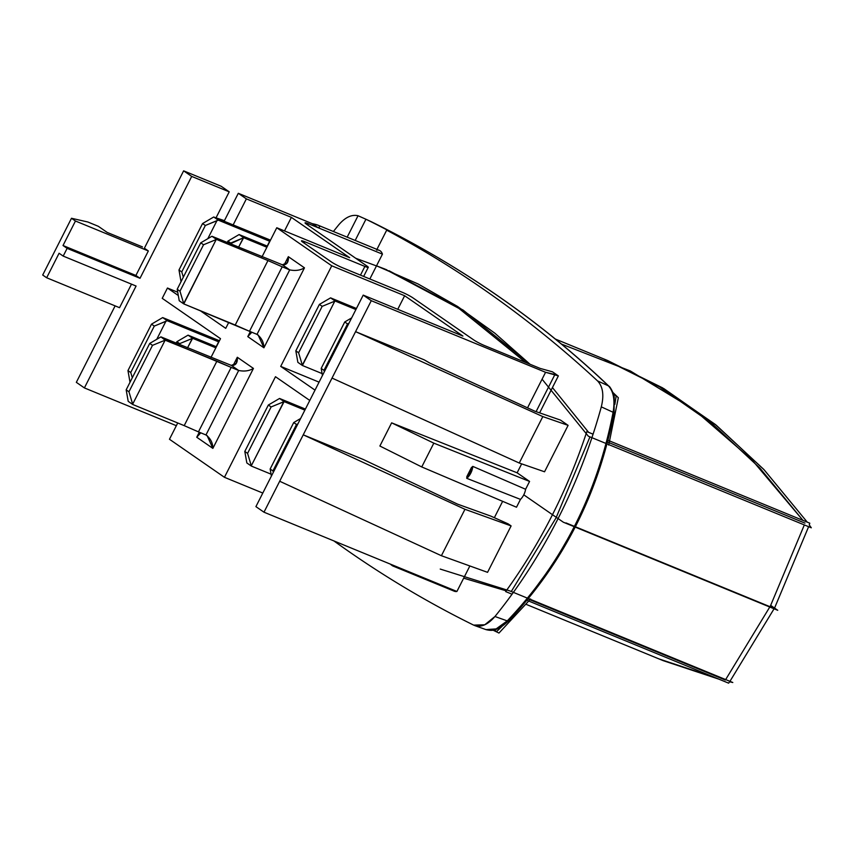 <?xml version="1.0" encoding="UTF-8"?>
<svg xmlns="http://www.w3.org/2000/svg" width="854" height="854" viewBox="0 0 854 854"><rect width="100%" height="100%" fill="white"/><g stroke="black" fill="none" stroke-linecap="round" stroke-linejoin="round"><path stroke-width="1.28" d="M494.946 616.503C487.57 625.043 480.471 627.914 473.639 625.117A2617.361 1581.01 112.3 0 1 333.882 540.913A2617.361 1581.01 -67.7 0 0 473.639 625.117L484.762 624.786L494.946 616.503A363.526 219.585 -67.7 0 0 601.301 406.867A363.526 219.585 112.3 0 1 494.946 616.503L507.265 620.89L496.142 628.896L485.969 629.611L496.142 628.896L507.265 620.89A2.904 0.822 43.9 0 0 508.311 621.082A2.904 0.822 -136.1 0 1 507.265 620.89L494.946 616.503M365.939 219.243L366.505 219.499A2617.04 1580.818 112.3 0 1 391.89 232.501L386.691 230.174A2617.361 1581.01 112.3 0 1 597.533 380.895A2617.361 1581.01 -67.7 0 0 386.691 230.174L376.934 249.389L386.691 230.174L391.89 232.501A2617.04 1580.818 -67.7 0 0 366.505 219.499L358.05 215.731C351.581 214.269 345.091 217.375 338.568 225.04A363.526 219.585 -67.7 0 0 333.402 231.509A363.526 219.585 112.3 0 1 338.568 225.04C345.091 217.375 351.581 214.269 358.05 215.731L347.172 237.166L358.05 215.731L365.939 219.243L355.179 240.454L365.939 219.243L371.106 221.634A2.904 2.252 -63.8 0 1 371.148 221.656A2.904 2.252 116.2 0 0 371.148 221.656A2.904 2.252 116.2 0 0 371.106 221.634C460.701 265.754 539.781 320.485 608.368 385.827A2.904 2.327 -46.4 0 1 608.87 386.168C540.144 320.677 460.904 265.84 371.138 221.645L370.615 221.41M452.076 589.463A12.362 7.462 -67.7 0 0 456.922 591.459L469.86 565.967L456.922 591.459A12.362 7.462 112.3 0 1 454.2 591.181L392.872 565.989M494.349 517.695L502.643 501.341L494.349 517.695M516.499 507.223L520.47 499.387A11.924 7.206 -67.7 0 0 525.605 489.267L529.576 481.432L517.118 472.806L521.655 463.861L517.118 472.806L391.634 422.847L517.118 472.806L529.576 481.432L433.821 443.141L529.576 481.432L525.605 489.267A11.924 7.206 112.3 0 1 520.47 499.387L466.743 478.325L466.85 476.564L471.387 467.618L472.796 466.391L525.605 489.267L472.796 466.391A11.924 7.206 112.3 0 1 466.743 478.325L466.85 476.564A11.049 6.672 -67.7 0 0 471.387 467.618L466.85 476.564A11.049 6.672 -67.7 0 0 471.387 467.618L472.796 466.391A11.924 7.206 -67.7 0 1 466.743 478.325L520.47 499.387L516.499 507.223L421.748 466.946L516.499 507.223M539.611 412.866L558.367 375.899L552.495 371.832L540.144 368.405L484.399 345.518A8.721 0.907 -153.1 0 1 473.575 339.828L413.101 297.982A8.721 0.907 26.9 0 0 402.266 292.292L342.24 267.633A8.721 0.907 -153.1 0 1 331.416 261.954L302.828 242.162A8.721 0.907 -153.1 0 1 304.857 241.767L364.882 266.427A8.721 0.907 26.9 0 0 366.921 266.021L306.447 224.175A8.721 0.907 -153.1 0 1 308.486 223.769L318.126 227.73L312.265 223.673L238.309 193.292L312.265 223.673C319.343 225.072 321.296 226.417 318.126 227.73L308.486 223.769A8.721 0.907 26.9 0 0 305.102 222.862A8.721 0.907 26.9 0 0 306.447 224.175L366.921 266.021A8.721 0.907 26.9 0 1 368.266 267.323A8.721 0.907 26.9 0 1 364.882 266.427L304.857 241.767A8.721 0.907 26.9 0 0 301.473 240.86A8.721 0.907 26.9 0 0 302.828 242.162L331.416 261.954A8.721 0.907 26.9 0 0 342.24 267.633L402.266 292.292A8.721 0.907 26.9 0 1 413.101 297.982L473.575 339.828A8.721 0.907 26.9 0 0 484.399 345.518L540.144 368.405L552.495 371.832L558.367 375.899L539.611 412.866M317.966 225.168L379.304 250.361A12.362 7.462 112.3 0 1 382.443 254.15L369.846 278.98L382.443 254.15A12.362 7.462 -67.7 0 0 376.582 250.094M597.533 380.895C602.913 386.563 604.173 395.221 601.301 406.867L613.097 412.268C597.448 493.537 562.178 563.074 507.265 620.89C562.178 563.074 597.448 493.537 613.097 412.268C615.115 400.152 613.535 391.345 608.368 385.827C613.535 391.345 615.115 400.152 613.097 412.268L601.301 406.867C604.173 395.221 602.913 386.563 597.533 380.895L608.368 385.827L597.533 380.895M508.247 620.335A2.904 0.822 -136.1 0 1 508.311 621.082M527.804 598.398L553.638 563.266L575.607 525.274L593.445 484.826L606.97 442.361M608.881 386.179A2.904 2.327 133.6 0 0 608.368 385.827C539.781 320.485 460.701 265.754 371.106 221.634L371.138 221.645M167.928 201.79L183.631 170.843L221.154 186.247L183.631 170.843L144.379 248.215L167.928 201.79M76.337 382.336L92.04 351.389L76.337 382.336L84.397 387.919L136.085 286.037L84.397 387.919L176.351 425.687L84.397 387.919L76.337 382.336M224.122 221.25L238.309 193.292L246.368 198.875L291.385 217.364L349.66 257.695L276.771 227.751L331.747 265.797L404.636 295.74L462.911 336.07L363.217 295.121L371.276 300.693L545.578 372.291L558.367 375.899L554.929 374.49L536.077 411.639L554.929 374.49L545.578 372.291L371.276 300.693L355.574 331.651L424.182 359.833L355.574 331.651L371.276 300.693L363.217 295.121L462.911 336.07L404.636 295.74L331.747 265.797L276.771 227.751L262.018 256.84L276.771 227.751L349.66 257.695L291.385 217.364L246.368 198.875L233.131 224.954L246.368 198.875L238.309 193.292L224.122 221.25M224.421 220.652L216.019 217.845L224.421 220.652M144.379 248.215L148.34 250.959L135.903 275.458L140.013 278.297L191.702 176.415L183.631 170.843L191.702 176.415L229.214 191.83L221.154 186.247L229.214 191.83L191.702 176.415L140.013 278.297L67.124 248.365L63.196 256.093L136.085 286.037L63.196 256.093L67.124 248.365L140.013 278.297L135.903 275.458L63.015 245.514L67.124 248.365L63.015 245.514L135.903 275.458L148.34 250.959L75.451 221.015L63.015 245.514L75.451 221.015L71.49 218.272L42.7 275.02L46.66 277.763L119.549 307.696L131.495 284.158L119.549 307.696L46.66 277.763L59.086 253.254L46.66 277.763L42.7 275.02L71.49 218.272L75.451 221.015L148.34 250.959L144.379 248.215M115.119 305.881L92.04 351.389L115.119 305.881M215.987 217.909L229.214 191.83L215.987 217.909M162.228 298.334L167.459 288.022L177.717 292.228L167.459 288.022L162.228 298.334L220.503 338.664L210.981 357.431L220.503 338.664L162.228 298.334M284.51 230.932L291.385 217.364L284.51 230.932M59.086 253.254L63.196 256.093L59.086 253.254M142.511 246.923L107.134 232.395L98.338 226.31L87.834 221.997L71.49 218.272L87.834 221.997L98.338 226.31L107.134 232.395L142.511 246.923M275.479 376.71L309.778 400.451L275.479 376.71L224.442 477.301L275.479 376.71M280.71 366.387L331.747 265.797L280.71 366.387L319.065 382.144L280.71 366.387L315.019 390.129L280.71 366.387M228.765 322.374L225.734 328.342L200.092 310.6L225.734 328.342L228.765 322.374M178.305 295.516L167.459 288.022L178.305 295.516M177.728 422.965L169.466 439.255L224.442 477.301L262.797 493.057L224.442 477.301L169.466 439.255L177.728 422.965M212.87 448.382L196.74 437.227L199.281 432.209L196.74 437.227L212.87 448.382L207.127 435.615L205.963 434.964C210.479 438.337 212.785 442.81 212.87 448.382L253.435 368.426L212.87 448.382M233.014 365.715L237.305 357.26L253.435 368.426L237.305 357.26L233.014 365.715M263.907 347.791L247.777 336.625L250.318 331.619L247.777 336.625L263.907 347.791L258.164 335.014L257.001 334.362C261.516 337.746 263.811 342.219 263.907 347.791L304.472 267.836L263.907 347.791M284.051 265.124L288.342 256.67L304.472 267.836L288.342 256.67L284.051 265.124M397.75 309.308L404.636 295.74L397.75 309.308M255.912 506.625L363.217 295.121L255.912 506.625L263.982 512.197L392.605 565.038C393.715 566.618 392.947 566.298 390.278 564.078L392.776 565.946L392.605 565.038L456.922 591.459L263.982 512.197L279.685 481.25L263.982 512.197L255.912 506.625M379.881 446.023L391.634 422.847L433.821 443.141L421.748 466.946L433.821 443.141L391.634 422.847L379.881 446.023L421.748 466.946L379.881 446.023M527.537 407.849L545.578 372.291L527.537 407.849M332.025 378.076L303.234 434.825L363.26 459.473L457.53 504.127L490.74 516.083L508.173 523.886L511.108 525.915L464.96 509.294L303.234 434.825L355.574 331.651L332.025 378.076L519.253 463.028L542.813 416.592L355.574 331.651L542.813 416.592L519.253 463.028L544.553 471.782L568.102 425.356L544.553 471.782L519.253 463.028L332.025 378.076M279.685 481.25L303.234 434.825L279.685 481.25L441.401 555.719L464.96 509.294L303.234 434.825L363.26 459.473L457.53 504.127L490.74 516.083L508.173 523.886L511.108 525.915L464.96 509.294L441.401 555.719L279.685 481.25M487.559 572.34L441.401 555.719L487.559 572.34L511.108 525.915L487.559 572.34M429.765 363.046L534.978 411.254L429.765 363.046L424.182 359.833L429.765 363.046M560.512 420.104L534.978 411.254L560.512 420.104L568.102 425.356L542.813 416.592L568.102 425.356L560.512 420.104M304.184 243.102L304.857 241.767L304.184 243.102M360.473 275.127L364.882 266.427L360.473 275.127M307.803 225.114L308.486 223.769L307.803 225.114M382.443 254.15L318.126 227.73C320.111 226.983 320.154 226.161 318.232 225.285L312.265 223.673L318.126 227.73L382.443 254.15M297.875 362.352L302.412 365.491L322.097 373.582L302.412 365.491L297.875 362.352L295.826 350.845L298.612 352.777L302.412 365.491L334.789 301.174L302.337 365.16L298.612 352.777L322.171 306.351L319.385 304.419L330.583 297.865L335.131 301.014L355.894 309.543L335.131 301.014L322.171 306.351L298.612 352.777L295.826 350.845L319.385 304.419L330.583 297.865L356.438 308.486L330.583 297.865L335.131 301.014L322.171 306.351L319.385 304.419L295.826 350.845L297.875 362.352M266.875 247.244L243.657 237.711L238.576 247.212L243.315 237.871L230.687 243.048L227.901 241.116L239.109 234.562L267.419 246.187L239.109 234.562L243.657 237.711L266.875 247.244M227.185 242.536L227.901 241.116L239.109 234.562L243.657 237.711L230.302 243.806L230.687 243.048L227.901 241.116L227.185 242.536M216.382 346.777L188.072 335.152L192.62 338.301L215.848 347.845L192.62 338.301L188.072 335.152L176.874 341.707L179.66 343.639L192.62 338.301L187.549 347.802L192.289 338.462L179.66 343.639L179.265 344.408L179.66 343.639L176.874 341.707L176.159 343.127L176.874 341.707L188.072 335.152L216.382 346.777M305.401 409.077L279.557 398.466L284.094 401.604L304.867 410.133L284.094 401.604L279.557 398.466L268.348 405.02L271.134 406.942L284.094 401.604L251.3 465.75L247.575 453.367L271.134 406.942L283.763 401.775L251.3 465.75L247.575 453.367L244.799 451.446L246.838 462.943L251.386 466.092L271.07 474.173L251.386 466.092L246.838 462.943L244.799 451.446L268.348 405.02L244.799 451.446L247.575 453.367L271.134 406.942L268.348 405.02L279.557 398.466L305.401 409.077M219.446 340.735L162.687 317.581L167.181 320.698L218.848 341.92L216.169 346.692L218.635 341.835L167.181 320.698L162.687 317.581L151.51 324.157L127.961 370.583L129.979 382.069L127.961 370.583L151.51 324.157L154.296 326.089L167.181 320.698L165.868 321.35L156.773 339.273L165.868 321.35L154.296 326.089L130.737 372.515L154.296 326.089L151.51 324.157L162.687 317.581L219.446 340.735M132.306 377.735L130.737 372.515L127.961 370.583L130.737 372.515L132.306 377.735M270.152 468.995L271.401 476.094L270.152 468.995L293.712 422.57L270.152 468.995L272.938 470.917L296.498 424.491L297.865 423.936L296.498 424.491L272.938 470.917L270.152 468.995M273.344 472.262L272.938 470.917L273.344 472.262M300.619 418.503L293.712 422.57L296.498 424.491L293.712 422.57L300.619 418.503M181.005 281.478L178.988 269.992L181.774 271.924L183.343 277.144L181.774 271.924L205.334 225.488L202.547 223.567L213.724 216.991L270.483 240.145L213.724 216.991L218.218 220.108L216.905 220.748L207.81 238.682L216.905 220.748L205.334 225.488L181.774 271.924L178.988 269.992L202.547 223.567L213.724 216.991L218.218 220.108L269.672 241.244L267.206 246.101L269.672 241.244L218.218 220.108L205.334 225.488L202.547 223.567L178.988 269.992L181.005 281.478M348.902 323.335L347.525 323.901L323.976 370.326L324.381 371.671L323.976 370.326L347.525 323.901L344.738 321.969L351.656 317.912L344.738 321.969L321.189 368.405L323.976 370.326L321.189 368.405L344.738 321.969L347.525 323.901L348.902 323.335M322.438 375.504L321.189 368.405L322.438 375.504M200.807 432.839L196.74 437.227L200.807 432.839M231.349 365.405L236.302 363.217L237.305 357.26C237.711 362.971 235.725 365.683 231.349 365.405L238.682 370.476C244.319 371.629 249.24 370.946 253.435 368.426C249.24 370.946 244.319 371.629 238.682 370.476L205.963 434.964L198.459 431.878L231.178 367.391L238.682 370.476L205.963 434.964L198.459 431.878L184.208 425.634L198.459 431.878L231.178 367.391L238.682 370.476L231.349 365.405L160.926 336.871L165.462 340.009L231.178 367.391L216.916 361.146L184.208 425.634L216.916 361.146L165.132 340.18L160.926 336.871L149.717 343.425L126.168 389.851L128.954 391.772L132.669 404.155L165.132 340.18L152.503 345.347L149.717 343.425L160.926 336.871L231.349 365.405M128.207 401.348L132.754 404.497L184.208 425.634L132.754 404.497L128.207 401.348L126.168 389.851L128.207 401.348M132.669 404.155L128.954 391.772L152.503 345.347L165.132 340.18L132.669 404.155M128.954 391.772L126.168 389.851L149.717 343.425L152.503 345.347L128.954 391.772M251.834 332.249L247.777 336.625L251.834 332.249M282.386 264.815L287.339 262.626L288.342 256.67C288.748 262.37 286.763 265.092 282.386 264.815L289.709 269.885C295.356 271.038 300.277 270.355 304.472 267.836C300.277 270.355 295.356 271.038 289.709 269.885L257.001 334.362L289.709 269.885L282.204 266.8L249.496 331.288L257.001 334.362L249.496 331.288L282.204 266.8L289.709 269.885L282.386 264.815L274.881 261.73L282.386 264.815M179.244 300.757L183.791 303.907L249.496 331.288L235.234 325.032L267.953 260.555L282.204 266.8L267.953 260.555L235.234 325.032L183.791 303.907L179.244 300.757L177.194 289.26L179.98 291.182L183.791 303.907L216.169 239.59L183.706 303.565L179.98 291.182L203.54 244.756L200.754 242.824L211.952 236.27L216.5 239.419L267.953 260.555L216.5 239.419L203.54 244.756L179.98 291.182L177.194 289.26L200.754 242.824L211.952 236.27L216.5 239.419L203.54 244.756L200.754 242.824L177.194 289.26L179.244 300.757M274.881 261.73L211.952 236.27L274.881 261.73M366.505 219.499L371.106 221.634M607.984 440.29L809.784 523.182L809.229 524.879L809.784 523.182L809.229 524.879L811.3 527.793L809.229 524.879L811.3 527.793L588.342 436.213L542.077 379.187M807.265 522.146L763.732 469.369L715.321 424.459L662.448 387.791L605.518 359.662L662.448 387.791L715.321 424.459L763.732 469.369L807.265 522.146L764.149 469.817L716.25 425.207L663.953 388.687L607.664 360.537L555.378 339.059L603.372 358.776L659.662 386.926L711.958 423.445L759.857 468.056L802.973 520.385L751.744 459.612L693.982 409.621L630.337 370.967L561.484 344.077L630.337 370.967L693.982 409.621L751.744 459.612L802.973 520.385L751.744 459.612L693.982 409.621L630.337 370.967L561.484 344.077M525.744 362.491L458.886 308.369L384.695 268.957L355.702 258.26M388.986 270.718L463.178 310.119L530.024 364.252L494.904 333.241L457.509 306.426L417.99 283.923L376.529 265.829L386.841 269.843M552.442 387.567L588.587 432.327L552.442 387.567M607.536 442.03L804.938 523.118L607.536 442.03M714.574 677.393L658.904 658.893L526.117 604.344L663.195 660.654L718.854 679.154M526.918 600.309L728.622 683.157L729.626 681.78L732.807 682.506L509.849 590.925L440.237 569.074M506.198 590.84L463.669 578.158L506.198 590.84M725.334 680.019L528.028 598.974L725.334 680.019M512.048 594.203L505.664 591.576C540.422 543.592 567.472 490.26 586.826 431.601L593.071 434.174M729.946 681.332L774.685 607.77L808.621 526.694L774.685 607.77L729.946 681.332L774.685 607.77L808.621 526.694M589.954 436.874L556.007 517.951L511.279 591.502L556.007 517.951L589.954 436.874L556.007 517.951L511.279 591.502L556.007 517.951L589.954 436.874M725.665 679.57L770.393 606.009L804.329 524.932L770.393 606.009L725.665 679.57L770.393 606.009L804.329 524.932L770.393 606.009L725.665 679.57M530.622 598.974L498.96 633.049L492.993 630.135M502.013 626.377L496.708 631.49L502.013 626.377L496.708 631.49L493.655 630.006M608.688 445.083L618.339 397.74L612.884 392.445M614.869 404.348L616.129 396.107L614.869 404.348L616.129 396.107L613.183 393.235M376.529 265.829L417.99 283.923L457.509 306.426L494.904 333.241L530.024 364.252L494.904 333.241L457.509 306.426L417.99 283.923L376.529 265.829M566.031 522.926L772.176 607.6L566.031 522.926M729.626 681.78L732.807 682.506L729.626 681.78L728.622 683.157L729.626 681.78M523.769 494.829L563.352 522.221L777.738 610.29L770.703 605.411L777.738 610.29L770.703 605.411L777.738 610.29L770.703 605.411L777.738 610.29L563.352 522.221L777.738 610.29L563.352 522.221L777.738 610.29L563.352 522.221L523.769 494.829M608.859 386.168C610.076 386.211 614.378 394.847 614.218 397.067L614.069 412.653C598.462 493.815 563.213 563.298 508.322 621.082C496.921 631.586 491.626 630.946 485.99 629.622L474.749 625.587M363.655 276.429L368.266 267.323M370.86 221.517L366.27 219.393"/></g></svg>
